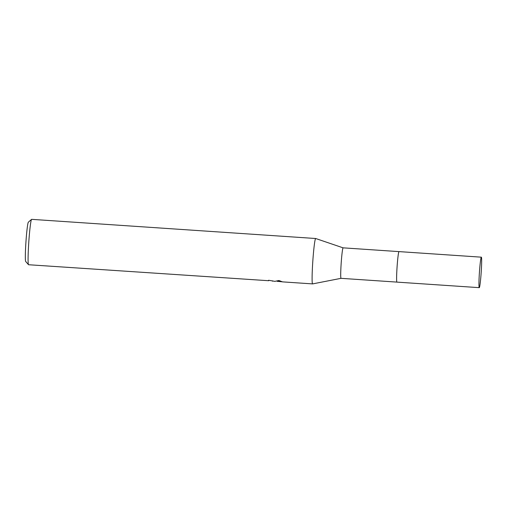 <?xml version="1.0" encoding="UTF-8"?>
<svg xmlns="http://www.w3.org/2000/svg" width="507" height="507" viewBox="0 0 507 507"><rect width="100%" height="100%" fill="white"/><g stroke="black" fill="none" stroke-linecap="round" stroke-linejoin="round"><path stroke-width="0.76" d="M398.971 251.611L343.1 247.841A15.28 0.881 93.9 0 0 343.1 247.841A15.28 0.881 93.9 0 0 341.198 262.937A15.28 0.881 93.9 0 0 341.034 278.33A15.28 0.881 93.9 0 0 341.04 278.33A15.28 0.881 93.9 0 0 341.053 278.33L312.61 283.901A22.752 1.312 93.9 0 0 312.61 283.901L282.526 281.873L278.888 280.51L274.883 281.353M343.106 247.841L315.671 238.505A22.752 1.312 93.9 0 0 315.671 238.505A22.752 1.312 93.9 0 0 315.652 238.505A22.752 1.312 93.9 0 0 312.825 260.972A22.752 1.312 93.9 0 0 312.578 283.895A22.752 1.312 93.9 0 0 312.591 283.901M31.656 219.341A22.752 1.312 93.9 0 0 31.637 219.341A22.752 1.312 93.9 0 0 31.561 219.373A22.752 1.312 93.9 0 0 28.798 241.953A22.752 1.312 93.9 0 0 28.5 264.698A22.752 1.312 93.9 0 0 28.557 264.736A22.752 1.312 93.9 0 0 28.576 264.736A22.752 1.312 93.9 0 0 28.588 264.736L268.704 280.726A22.752 1.312 -86.1 0 1 268.596 280.257L274.807 281.347M282.431 281.835L277.114 281.296M272.57 280.834L272.474 281.195M268.735 280.263L268.704 280.726M31.561 219.373L28.341 222.193A19.716 1.134 93.9 0 0 25.952 241.757A19.716 1.134 93.9 0 0 25.692 261.473L28.5 264.698M398.933 251.637A15.28 0.881 93.9 0 0 397.082 266.796A15.28 0.881 93.9 0 0 396.88 282.069M398.965 251.618A15.286 0.881 93.9 0 0 397.089 266.796A15.286 0.881 93.9 0 0 396.911 282.095M481.333 257.169L398.996 251.605A15.286 0.881 93.9 0 0 397.101 266.612A15.286 0.881 93.9 0 0 396.937 282.114L479.273 287.659A15.28 0.881 93.9 0 0 481.168 272.658A15.28 0.881 93.9 0 0 481.333 257.169A15.28 0.881 93.9 0 0 479.438 272.17A15.28 0.881 93.9 0 0 479.273 287.659M396.911 282.101L341.04 278.33M280.232 280.954L278.343 280.827M315.652 238.505L31.637 219.341"/></g></svg>
